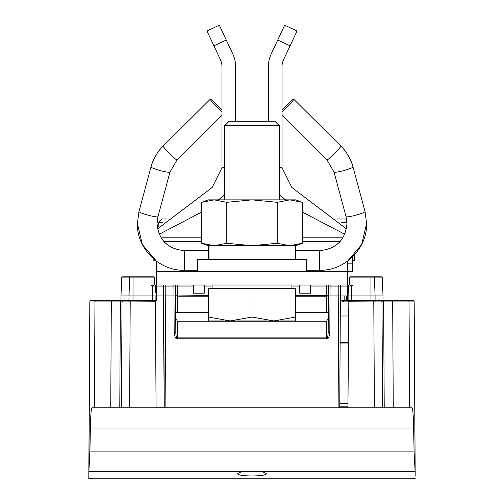 <?xml version="1.0" encoding="UTF-8"?>
<svg xmlns="http://www.w3.org/2000/svg" width="504" height="504" viewBox="0 0 504 504"><rect width="100%" height="100%" fill="white"/><g stroke="black" fill="none" stroke-linecap="round" stroke-linejoin="round"><path stroke-width="0.76" d="M268.374 66.685L268.374 121.262L268.374 66.685A30.02 30.02 0 0 1 271.209 53.953L277.729 40.03L290.084 45.814L283.563 59.737A16.374 16.374 0 0 0 282.019 66.685L282.019 167.662L291.86 187.475L346.443 228.898L346.973 223.644M297.032 30.99L284.672 25.2L297.032 30.99L284.672 25.2L297.032 30.99L290.084 45.814M213.917 45.814L226.271 40.03L219.328 25.2L206.968 30.99L219.328 25.2L206.968 30.99L220.437 59.737A16.374 16.374 0 0 1 221.981 66.685L221.981 167.662L212.14 187.475L157.557 228.898L212.14 187.475L221.981 167.662L221.981 115.309L177.036 159.919A9.828 0.844 45.2 0 0 177.068 159.837M232.791 53.953L226.271 40.03L232.791 53.953A30.02 30.02 0 0 1 235.626 66.685L235.626 121.262M352.535 260.448L354.715 260.448L354.715 254.671M347.521 263.183L352.535 263.183L352.535 271.366L347.521 271.366L347.521 285.012L156.479 285.012L156.479 271.366L156.038 271.366L156.038 263.183L156.479 263.183M352.535 263.183L352.535 256.946M156.038 260.858L156.038 263.183M154.344 259.522L154.344 260.448L153.852 260.448L153.852 259.113M162.641 222.245L158.766 222.245L158.766 226.617M166.912 218.969L162.042 218.969L158.766 222.245M346.941 222.245L341.359 222.245M346.576 219.013L337.088 218.969M221.981 111.8A9.828 0.844 -134.8 0 1 214.465 104.561A9.828 0.844 -134.8 0 1 210.269 99.301A9.828 0.844 -134.8 0 1 210.294 99.225A9.828 0.844 -134.8 0 1 214.742 102.621A9.828 0.844 -134.8 0 1 221.981 110.055L221.981 90.424M282.019 110.055A9.828 0.844 134.8 0 1 289.258 102.621A9.828 0.844 134.8 0 1 293.706 99.225A9.828 0.844 134.8 0 1 293.731 99.301A9.828 0.844 134.8 0 1 289.535 104.561A9.828 0.844 134.8 0 1 282.019 111.8M138.997 211.485A9.828 1.159 15.1 0 0 138.978 211.516L137.378 223.612L142.424 244.667L156.479 261.185L156.479 271.366L347.521 271.366L347.521 261.185L361.576 244.667L366.622 223.612L365.022 211.516A9.828 1.159 -15.1 0 0 365.003 211.485M224.708 194.456L218.516 199.861M201.581 212.108L159.245 234.284M206.968 30.99L219.328 25.2M279.292 194.456L285.484 199.861M302.419 212.108L344.755 234.284M283.563 59.737A16.374 16.374 0 0 0 282.019 66.685M284.672 25.2L277.729 40.03M299.76 285.012L299.76 293.202L310.678 293.202L310.678 285.012M204.24 285.012L204.24 293.202L193.322 293.202L193.322 285.012M274.863 121.262L229.137 121.262L274.863 121.262L279.292 125.698L224.708 125.698L229.137 121.262M252 317.029L273.836 320.928L295.665 317.029L295.665 288.288L208.335 288.288L208.335 317.029L230.164 320.928L252 317.029L252 288.288M295.665 317.029L295.665 320.928L208.335 320.928L208.335 317.029M306.583 271.366L306.583 259.358L197.417 259.358L197.417 271.366M201.581 202.325L208.335 199.861L295.665 199.861L302.419 202.325L289.819 199.861L277.213 202.325L252 199.861L226.787 202.325L214.181 199.861L201.581 202.325L201.581 243.256L214.181 245.713L208.335 245.713L208.335 259.358M226.787 202.325L226.787 243.256L214.181 245.713L295.665 245.713L208.996 245.713L208.996 259.358M226.787 243.256L252 245.713L277.213 243.256L289.819 245.713L302.419 243.256L302.419 202.325M211.932 245.631L209.507 245.353M292.068 199.949L294.493 200.227M277.213 202.325L277.213 243.256M89.473 363.056L88.843 471.271M88.817 475.423L88.798 478.781L88.817 475.423L88.798 478.781L89.277 478.781M89.523 354.451L89.227 405.361M241.693 471.7L262.307 471.7L266.459 473.489C267.259 476.778 236.741 476.778 237.542 473.489L241.693 471.7L88.836 471.7L88.805 478.781L92.528 478.781M88.836 471.7L89.825 301.921A1.638 1.638 -0.7 0 1 91.463 300.296L91.514 300.296M111.85 300.296L121.004 300.296L111.85 300.296L120.393 300.296L119.776 407.824L110.735 407.824L111.321 301.921L122.031 301.921L123.663 300.296A1.638 1.638 0 0 1 123.669 300.296L91.539 300.296A1.638 1.638 90 0 0 89.901 301.921L88.925 470.339L89.907 451.886L90.38 428.041C90.676 415.372 91.174 408.631 91.879 407.824L129.604 407.824L121.414 407.824L122.031 301.921A1.638 1.638 0 0 1 123.669 300.296A1.638 1.638 0 0 0 122.031 301.921A1.638 1.638 0 0 1 123.663 300.296L155.119 300.296L152.384 300.296L152.384 295.93L155.119 295.93L155.119 300.371L155.119 295.93M91.463 300.296L108.158 300.296L91.463 300.296A1.638 1.638 -145 0 0 89.825 301.921L89.825 301.921A1.638 1.638 -0.7 0 1 91.463 300.296A1.638 1.638 0 0 0 90.122 300.995M156.322 285.012L154.734 285.012L154.489 277.88A1.09 1.09 0 0 0 153.392 276.828A1.09 1.09 -90 0 1 154.489 277.88A1.09 1.09 0 0 0 153.392 276.828L130.637 276.828A1.09 1.09 90 0 0 129.547 277.88A1.09 1.09 0 0 1 130.637 276.828L133.012 276.828L130.637 276.828A1.09 1.09 -90 0 0 129.547 277.88L128.917 300.296L127.972 300.296M121.004 295.93L121.004 300.296L124.96 300.296L124.96 295.93L121.004 295.93L121.634 277.88A1.09 1.09 0 0 1 122.724 276.828A1.09 1.09 0 0 0 121.634 277.88A1.09 1.09 0 0 1 122.724 276.828L125.017 276.828L122.724 276.828A1.09 1.09 90 0 0 121.634 277.88A1.09 1.09 90 0 1 122.724 276.828L153.392 276.828A1.09 1.09 -90 0 1 154.489 277.88L154.734 285.012L154.489 277.88A1.09 1.09 0 0 0 153.392 276.828L151.024 276.828L153.392 276.828A1.09 1.09 -90 0 1 154.489 277.88A1.09 1.09 0 0 0 153.392 276.828A1.09 1.09 -90 0 1 154.489 277.88L154.734 285.012L153.525 285.012L156.549 285.012L156.731 286.096L155.459 286.064L155.232 292.629M342.405 285.012L341.542 285.012A1.09 1.09 82.9 0 0 340.452 286.096L339.746 407.824L121.414 407.824L122.031 301.921L130.215 301.921L130.215 300.296L152.384 300.296M163.718 295.93L164.254 407.824L129.604 407.824L130.215 301.921L155.345 301.783L155.119 300.371M155.119 300.416L156.328 300.353L156.328 295.93L155.119 295.924M158.533 295.93L156.328 295.93L156.731 286.096L163.548 286.102A1.09 1.09 90 0 0 162.458 285.012L160.902 285.012M155.459 286.121L155.459 286.064A1.09 1.09 6.7 0 1 156.549 285.012L156.549 285.012A1.09 1.09 6.7 0 0 155.459 286.064L153.298 286.058L153.323 285.648M162.458 285.012A1.09 1.09 -90 0 1 163.548 286.102L165.186 286.096L165.243 295.93L164.669 295.93M174.466 285.012A1.09 1.09 -90 0 1 175.556 286.096A1.09 1.09 90 0 0 174.466 285.012L177.188 285.012L177.251 295.64L175.512 295.93M173.918 285.012L173.918 286.096L193.322 286.064M326.812 285.012L326.812 286.064L328.444 286.096L330.082 286.096L330.082 285.012M328.444 286.096A1.09 1.09 -90 0 1 329.534 285.012A1.09 1.09 -90 0 0 328.444 286.096L328.387 295.93L326.75 295.64L326.756 296.176L328.387 295.93L328.173 332.533L329.811 332.533C329.257 337.271 328.161 339.343 326.51 338.751L177.49 338.751C175.827 339.305 174.724 337.233 174.189 332.533L175.827 332.546C175.909 335.954 176.463 337.737 177.49 337.894L177.49 338.751M341.542 285.012A1.09 1.09 -90 0 0 340.458 285.97M328.255 318.131L326.605 321.212L326.51 337.894C327.386 338.341 327.94 336.559 328.173 332.533L328.387 295.949L330.026 295.93L330.082 286.096L347.269 286.096L347.678 295.93L340.257 295.93M340.446 286.719L339.746 407.824L382.586 407.824L347.93 407.824L348.881 295.917L348.541 286.064L347.269 286.096L347.451 285.012A1.09 1.09 0 0 1 348.541 286.064L350.702 286.058L352.976 285.012L350.866 285.012L351.263 285.913L351.616 295.93L347.678 295.93L347.678 300.39L392.15 300.296L382.996 300.296L382.996 295.93L370.988 295.93L370.988 277.88L352.976 277.88L352.976 285.012M348.573 287.053L348.541 286.064A1.09 1.09 0 0 0 347.451 285.012L350.482 285.012L350.702 286.058M350.866 285.012L347.451 285.012M347.521 285.012L349.266 285.012L349.511 277.88A1.09 1.09 0 0 1 350.608 276.828A1.09 1.09 -90 0 0 349.511 277.88L349.266 285.012L350.482 285.012M352.233 285.012L351.521 285.012L352.233 285.012M303.25 285.012L301.89 285.012M161.337 285.012L160.883 285.012M151.024 285.012L151.024 277.88L133.012 277.88L133.012 295.93L152.384 295.93L152.737 285.919L151.024 285.012L153.04 285.012L152.737 285.919L153.191 285.976L153.525 285.012M153.04 285.012L153.512 285.012M133.012 276.828L151.024 276.828L133.012 276.828L133.012 277.88L124.979 277.88L125.017 276.828L122.724 276.828A1.09 1.09 0 0 0 121.634 277.88A1.09 1.09 0 0 1 122.724 276.828A1.09 1.09 0 0 0 121.634 277.88L124.979 277.88L124.96 295.93L128.917 295.93L129.547 277.88A1.09 1.09 -90 0 1 130.637 276.828L125.023 276.828L130.637 276.828A1.09 1.09 -90 0 0 129.547 277.88A1.09 1.09 90 0 1 130.637 276.828A1.09 1.09 -90 0 0 129.547 277.88M133.012 300.296L133.012 295.93L128.917 295.93M174.573 295.93L173.974 295.93L173.918 286.096L165.186 286.096L165.186 285.012M155.112 301.253L155.446 301.682L156.07 407.824L164.254 407.824L163.321 295.93M157.569 295.93L158.47 295.93M340.124 342.323L348.384 342.323M347.678 300.296L340.698 300.296L343.93 301.877L343.93 300.296L347.678 300.296L347.25 300.296L347.25 295.93L347.25 300.296M407.421 300.296L380.331 300.296A1.638 1.638 0 0 1 381.969 301.921A1.638 1.638 0 0 0 380.344 300.296A1.638 1.638 0 0 1 381.969 301.921L392.679 301.921L392.679 300.296L412.537 300.296A1.638 1.638 0.9 0 1 414.175 301.921A1.638 1.638 0 0 0 412.537 300.296L407.427 300.296L412.537 300.296A1.638 1.638 145 0 1 414.175 301.921L415.157 471.253L414.099 301.921A1.638 1.638 -90 0 0 412.467 300.296L412.537 300.296A1.638 1.638 0.9 0 1 414.175 301.921L409.034 301.921A1.638 1.638 -90.1 0 0 407.396 300.296M393.095 300.296L406.892 300.296L393.095 300.296M381.276 276.828A1.09 1.09 90 0 1 382.366 277.88A1.09 1.09 90 0 0 381.276 276.828A1.09 1.09 0 0 1 382.366 277.88A1.09 1.09 0 0 0 381.276 276.828L378.983 276.828L381.276 276.828A1.09 1.09 90 0 1 382.366 277.88A1.09 1.09 0 0 0 381.276 276.828A1.09 1.09 90 0 1 382.366 277.88A1.09 1.09 90 0 0 381.276 276.828A1.09 1.09 0 0 1 382.366 277.88A1.09 1.09 90 0 0 381.276 276.828A1.09 1.09 0 0 1 382.366 277.88A1.09 1.09 0 0 0 381.276 276.828L378.907 276.828M382.996 295.93L382.366 277.88L379.021 277.88L378.983 276.828L350.608 276.828A1.09 1.09 90 0 0 349.511 277.88A1.09 1.09 0 0 1 350.608 276.828A1.09 1.09 -90 0 0 349.511 277.88A1.09 1.09 0 0 1 350.608 276.828L352.976 276.828L350.608 276.828A1.09 1.09 -90 0 0 349.511 277.88A1.09 1.09 0 0 1 350.608 276.828L373.363 276.828A1.09 1.09 90 0 1 374.453 277.88A1.09 1.09 0 0 0 373.363 276.828L370.988 276.828L373.363 276.828A1.09 1.09 90 0 1 374.453 277.88L375.083 295.93L374.453 277.88L370.988 277.88L370.988 276.828L350.608 276.828A1.09 1.09 -90 0 0 349.511 277.88L349.266 285.012L349.511 277.88L349.266 285.012L349.511 277.88L349.266 285.012L349.511 277.88L352.976 277.88L352.976 276.828L350.608 276.828A1.09 1.09 90 0 0 349.511 277.88A1.09 1.09 -90 0 1 350.608 276.828A1.09 1.09 -90 0 0 349.511 277.88M157.135 285.012L154.734 285.012M153.392 276.828L151.024 276.828L151.024 277.88L154.489 277.88A1.09 1.09 -90 0 0 153.392 276.828A1.09 1.09 -90 0 1 154.489 277.88A1.09 1.09 -90 0 0 153.392 276.828M346.431 300.296L346.431 295.93L346.431 300.296L344.793 300.296L344.793 295.93L344.793 300.296L344.793 295.93L346.954 295.93M414.376 336.225L414.42 343.949A1.638 1.638 179.6 0 0 414.42 343.923L415.164 471.7L262.307 471.7M347.678 300.39L348.667 301.783L373.785 301.921L373.785 300.296L348.881 300.296L380.331 300.296M339.746 407.824L393.265 407.824L392.679 301.921L409.034 301.921L409.62 407.824L393.265 407.824L412.121 407.824C412.826 408.631 413.324 415.372 413.62 428.041L414.093 451.886L415.076 470.339M110.735 407.824L94.38 407.824L110.735 407.824M91.879 407.824L94.38 407.824L94.966 301.921L89.825 301.972M164.348 407.824L164.871 407.824M165.022 407.824L165.526 407.824M156.328 295.93L163.605 295.93L163.548 286.322L163.605 295.93L165.243 295.93L165.892 407.824L338.108 407.824L338.757 295.93L328.387 295.93L328.444 286.373M338.474 407.824L338.978 407.824M339.129 407.824L339.652 407.824M392.679 300.296L383.607 300.296L384.224 407.824L412.121 407.824M382.586 407.824L381.969 301.921C382.838 300.296 380.111 299.754 373.785 300.296M415.183 475.574L415.164 471.7M415.157 471.568L415.006 445.448M415.201 478.781L411.661 478.781M411.661 478.8L92.528 478.8M415 444.383L414.527 363.056M88.925 470.339L89.825 301.921M111.321 300.296L111.321 301.921L94.966 301.921A1.638 1.638 -90 0 1 96.598 300.296M155.446 301.682L156.328 300.353M326.605 321.212L177.395 321.212L175.745 318.137L175.707 312.304L208.335 312.304M175.745 318.137L175.613 295.93L208.335 295.64M295.665 312.304L328.205 312.304M175.802 312.304L175.613 295.93L173.974 295.93L174.189 332.533M348.655 289.416L348.774 292.704M351.616 300.296L351.616 295.93L370.988 295.93L370.988 300.296M339.312 295.93L347.678 295.93M376.028 300.296L392.15 300.296M348.667 301.783L348.881 301.253M375.083 295.93L375.083 300.296M339.753 406.186L347.943 406.186M319.681 270.201L319.681 250.627L295.665 250.627M157.557 228.898L157.028 223.612C158.621 239.999 167.719 249.001 184.319 250.627L184.319 270.276L197.417 270.276M184.319 270.276C159.258 270.919 136.735 248.567 137.378 223.612L138.978 211.516A9.828 1.159 15.1 0 0 138.978 211.554A9.828 1.159 15.1 0 0 148.315 215.233A9.828 1.159 15.1 0 0 157.954 216.638A9.828 1.159 15.1 0 0 157.954 216.6M169.999 171.984A9.828 1.159 -164.9 0 1 169.999 172.022A9.828 1.159 -164.9 0 1 160.36 170.617A9.828 1.159 -164.9 0 1 151.024 166.937A9.828 1.159 -164.9 0 1 151.024 166.9A9.828 1.159 -164.9 0 1 151.042 166.862M163.277 145.946A9.828 0.844 45.2 0 0 163.195 145.971A9.828 0.844 45.2 0 0 163.17 146.047A9.828 0.844 45.2 0 0 169.817 153.84A9.828 0.844 45.2 0 0 177.036 159.919L169.999 172.022L157.954 216.638L157.028 223.612M346.046 216.6A9.828 1.159 -15.1 0 0 346.046 216.638A9.828 1.159 -15.1 0 0 355.685 215.233A9.828 1.159 -15.1 0 0 365.022 211.554A9.828 1.159 -15.1 0 0 365.022 211.516L366.622 223.612C367.265 248.567 344.742 270.919 319.681 270.276L306.583 270.276M352.957 166.862A9.828 1.159 164.9 0 1 352.976 166.9A9.828 1.159 164.9 0 1 352.976 166.937A9.828 1.159 164.9 0 1 343.64 170.617A9.828 1.159 164.9 0 1 334.001 172.022A9.828 1.159 164.9 0 1 334.001 171.984M326.932 159.837A9.828 0.844 -45.2 0 0 326.964 159.919A9.828 0.844 -45.2 0 0 334.184 153.84A9.828 0.844 -45.2 0 0 340.83 146.047A9.828 0.844 -45.2 0 0 340.805 145.971A9.828 0.844 -45.2 0 0 340.723 145.946M224.708 167.662L221.981 167.662M201.581 237.812L161.104 237.812M279.292 167.662L282.019 167.662M342.896 237.812L302.419 237.812M340.269 241.347L302.419 241.347M201.581 241.347L163.731 241.347M295.665 295.64L326.75 295.64L326.812 286.064L310.678 286.064M299.76 286.064L291.929 286.064M212.071 286.064L204.24 286.064M338.757 295.93L338.814 285.012M125.017 276.828L122.724 276.828A1.09 1.09 0 0 0 121.634 277.88A1.09 1.09 90 0 1 122.724 276.828A1.09 1.09 0 0 0 121.634 277.88A1.09 1.09 0 0 1 122.724 276.828L130.637 276.828M348.566 315.989L340.276 315.989L348.566 315.989M343.93 301.877L348.667 301.877M373.785 301.877L375.997 301.877M340.698 300.296L340.698 295.93M130.215 301.877L128.003 301.877M374.396 407.824L373.785 301.921L381.969 301.921M340.395 295.93L340.452 286.096M413.62 428.041L90.38 428.041M89.907 451.886L414.093 451.886M163.605 295.93L163.548 286.102M165.243 295.93L173.974 295.93M175.827 332.546L175.556 286.096M326.661 312.304L326.756 296.176L295.665 296.176M208.335 296.176L177.251 296.176L177.339 312.304M329.811 332.533L330.026 295.93M326.51 338.751L326.51 337.894L177.49 337.894L177.395 321.212M379.039 300.296L379.021 277.88L374.453 277.88M156.605 407.812L164.254 407.812M340.118 343.961L348.377 343.961M339.772 403.458L347.962 403.458L339.772 403.458M339.746 407.812L347.93 407.812M282.019 115.309L326.964 159.919L334.001 172.022L346.046 216.638L346.973 223.612C345.379 239.999 336.281 249.001 319.681 250.627M352.976 166.9C350.765 158.861 346.708 151.88 340.805 145.971C346.708 151.88 350.765 158.861 352.976 166.9L365.022 211.516M210.294 99.225L163.195 145.971C157.292 151.88 153.235 158.861 151.024 166.9L138.978 211.516M184.319 250.627L208.335 250.627M163.195 145.971C157.292 151.88 153.235 158.861 151.024 166.9M340.805 145.971L293.706 99.225M224.708 199.861L224.708 125.698M291.929 285.012L291.929 288.288M212.071 285.012L212.071 288.288M279.292 199.861L279.292 125.698M302.419 243.256L295.665 245.713L295.665 259.358M208.335 245.713L201.581 243.256M89.479 361.431L89.479 361.998M413.879 300.995A1.638 1.638 0 0 0 412.537 300.296M155.471 300.378L155.137 300.371M175.613 295.93L175.556 286.373M328.173 332.533L328.387 295.93M378.983 276.828L373.363 276.828"/></g></svg>
